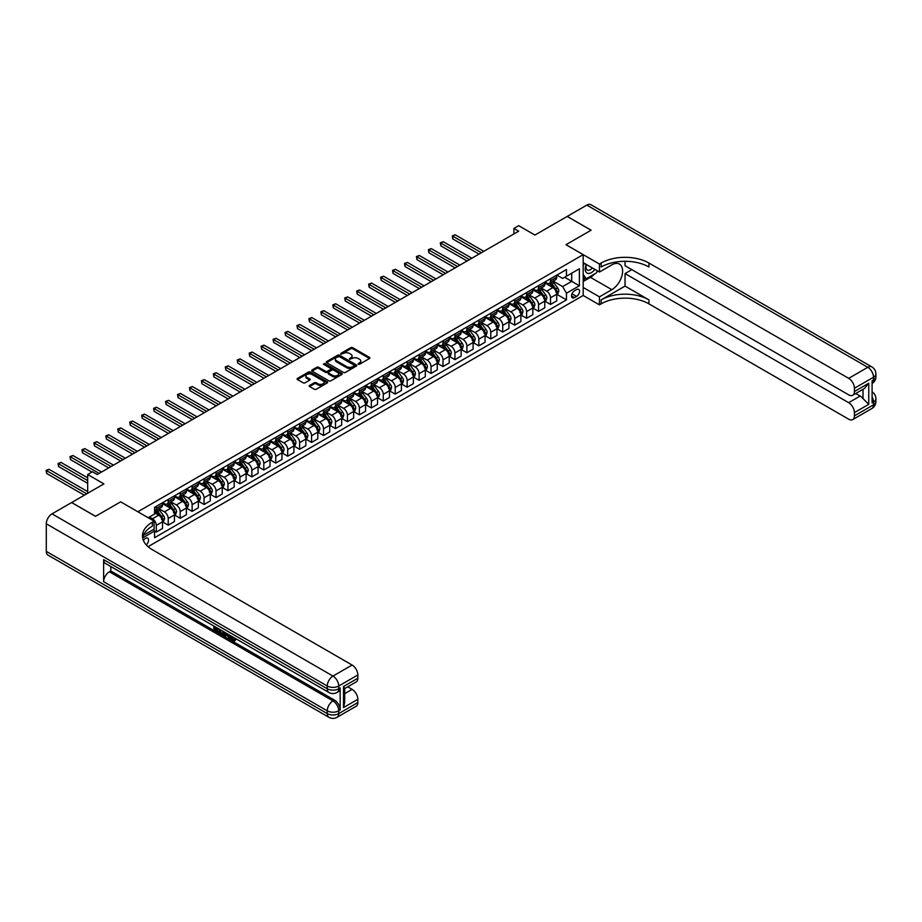 <?xml version="1.0" encoding="UTF-8"?>
<svg xmlns="http://www.w3.org/2000/svg" width="922" height="922" viewBox="0 0 922 922"><rect width="100%" height="100%" fill="white"/><g stroke="black" fill="none" stroke-linecap="round" stroke-linejoin="round"><path stroke-width="1.38" d="M358.255 364.236L359.568 364.236L369.526 358.485A1.325 0.761 0 0 0 369.526 357.402L352.642 347.652A1.325 0.761 0 0 0 350.775 347.652L340.806 353.403L340.806 354.163L343.41 353.414A4.241 2.455 0 0 1 349.415 353.414L350.821 354.232A4.241 2.455 0 0 1 352.066 355.961A4.241 2.455 0 0 1 350.821 357.701L349.53 359.2L352.135 358.462A4.241 2.455 0 0 1 358.139 358.462L359.545 359.269A4.241 2.455 0 0 1 360.779 360.998A4.241 2.455 0 0 1 359.545 362.738L358.255 364.236L358.255 363.475M146.241 544.879A4.322 2.501 120 0 0 148.442 541.122A4.322 2.501 120 0 0 147.658 538.137A4.322 2.501 120 0 0 145.492 538.356A4.322 2.501 120 0 0 143.417 540.499M309.585 385.454A1.325 0.761 0 0 0 309.585 386.537L314.321 389.268A1.325 0.761 0 0 0 316.2 389.268L327.275 382.884A1.325 0.761 0 0 0 327.275 381.8L310.391 372.05A1.325 0.761 0 0 0 308.513 372.05L297.437 378.446A1.325 0.761 0 0 0 297.437 379.53L303.165 382.826A1.325 0.761 0 0 0 305.044 382.826L309.78 380.095A1.325 0.761 0 0 0 309.78 379.011L306.934 377.375A3.55 2.051 0 0 1 305.897 375.922A3.55 2.051 0 0 1 308.086 374.032A3.55 2.051 0 0 1 311.959 374.47L323.069 380.89A3.55 2.051 0 0 1 324.118 382.342A3.55 2.051 0 0 1 321.928 384.232A3.55 2.051 0 0 1 318.055 383.794L316.2 382.722A1.325 0.761 0 0 0 314.321 382.722L309.585 385.454L309.585 386.537M625.047 261.295L625.047 265.732L848.678 394.847A8.114 4.679 -120 0 0 852.735 395.25L864.456 388.473L868.743 383.252L868.743 404.332L854.406 412.607L854.406 415.868L873.526 404.827L873.526 402.073L872.097 402.902L872.097 380.832L873.526 380.002L873.526 377.248L854.406 388.277A8.114 4.679 -120 0 0 848.678 378.343L867.786 367.313L586.818 205.099L567.226 216.405L591.117 230.2L565.993 244.71L591.071 230.223L567.18 216.44L534.933 235.052L518.683 225.671L513.9 228.437L518.683 231.192L97.225 474.519L92.454 471.764L87.671 474.519L87.671 493.282M46.296 551.379L327.264 713.593A8.114 4.679 120 0 0 328.935 717.304L47.967 555.09A8.114 4.679 -60 0 1 46.296 551.379L46.296 523.788A8.114 4.679 -60 0 1 52.024 513.854L71.616 502.548L95.508 516.343L120.644 501.833L95.554 516.308L71.662 502.525L103.921 483.9L87.671 474.519M143.429 535.302L154.089 529.136L154.089 521.137L120.644 501.833L137.851 511.756L583.188 254.645L583.188 295.478L599.438 304.859L601.156 303.857A33.791 19.512 180 0 1 648.938 303.857L848.678 419.176A8.114 4.679 -120 0 0 852.735 419.579A8.114 4.679 -120 0 0 854.406 415.868M601.156 263.035A33.791 19.512 180 0 1 648.938 263.035L648.938 267A33.791 19.512 180 0 0 601.156 267L601.156 263.035L599.438 264.026L565.993 244.71L583.188 254.645M343.503 372.43A1.325 0.761 0 0 0 345.381 372.43L356.445 366.034A1.325 0.761 0 0 0 356.445 364.951L339.561 355.212A1.325 0.761 0 0 0 337.683 355.212L326.618 361.597A1.325 0.761 0 0 0 326.618 362.68L343.503 372.43M323.749 364.444L341.843 374.47L330.791 380.855A1.325 0.761 0 0 1 328.912 380.855L312.028 371.105L316.765 368.385L316.765 367.279L312.028 370.022A1.325 0.761 0 0 0 312.028 371.105L312.028 370.022M316.765 368.385A1.325 0.761 0 0 1 318.643 368.385L318.643 367.279A1.325 0.761 0 0 0 316.765 367.279M318.643 367.279L325.489 371.243A1.325 0.761 0 0 0 327.368 371.243L330.502 369.422A1.325 0.761 0 0 0 330.502 368.339L323.38 364.225L324.694 363.464L341.855 373.375A1.325 0.761 0 0 1 341.855 374.459L341.855 373.375M576.596 289.566L574.498 290.787A4.195 2.42 120 0 0 571.755 294.475A4.195 2.42 120 0 0 572.401 297.829A4.195 2.42 120 0 0 574.498 297.622L576.596 296.411A4.195 2.42 120 0 0 579.339 292.723A4.195 2.42 120 0 0 578.693 289.358A4.195 2.42 120 0 0 576.596 289.566M148.073 546.688L583.188 295.478M556.865 275.09L562.639 278.421L566.465 276.22L566.465 269.535L154.573 507.342L154.573 514.027L148.165 517.715M566.465 276.22L579.373 268.763L579.373 285.762L566.465 293.208L562.639 286.592L553.142 281.106M556.865 294.337L566.465 299.892L566.465 293.208M566.465 299.892L154.573 537.699L154.573 531.014L142.656 537.895M513.9 228.437L513.9 233.958M564.644 277.268L571.721 281.348L571.721 273.177L579.373 268.763M562.639 286.592L571.721 281.348L579.373 285.762M154.573 531.072L156.291 532.063L156.291 525.39A5.405 3.123 -120 0 0 152.464 518.763L149.41 517M156.291 532.063L162.502 528.479L162.502 521.806A5.405 3.123 -120 0 0 158.676 515.179L154.573 512.805M162.641 521.944L168.23 525.171L168.23 518.498A5.405 3.123 -120 0 0 164.416 511.871L158.93 508.702M168.23 525.171L174.442 521.587L174.442 514.902A5.405 3.123 -120 0 0 170.628 508.287L162.502 503.596M174.592 515.041L180.182 518.268L180.182 511.595A5.405 3.123 -120 0 0 176.356 504.979L170.87 501.81M180.182 518.268L186.394 514.683L186.394 508.01A5.405 3.123 -120 0 0 182.568 501.384L174.442 496.693M186.532 508.149L192.122 511.376L192.122 504.703A5.405 3.123 -120 0 0 188.307 498.076L182.821 494.907M192.122 511.376L198.334 507.792L198.334 501.107A5.405 3.123 -120 0 0 194.519 494.492L186.394 489.801M198.484 501.245L204.073 504.484L204.073 497.799A5.405 3.123 -120 0 0 200.247 491.184L194.761 488.015M204.073 504.484L210.285 500.888L210.285 494.215A5.405 3.123 -120 0 0 206.459 487.6L198.334 482.909M210.423 494.353L216.025 497.58L216.025 490.907A5.405 3.123 -120 0 0 212.198 484.281L206.712 481.111M216.025 497.58L222.237 493.996L222.237 487.323A5.405 3.123 -120 0 0 218.41 480.696L210.285 476.006M222.375 487.461L227.965 490.688L227.965 484.004A5.405 3.123 -120 0 0 224.138 477.389L218.652 474.219M227.965 490.688L234.176 487.093L234.176 480.42A5.405 3.123 -120 0 0 230.35 473.804L222.237 469.114M234.315 480.558L239.916 483.785L239.916 477.112A5.405 3.123 -120 0 0 236.09 470.485L230.604 467.316M239.916 483.785L246.128 480.201L246.128 473.528A5.405 3.123 -120 0 0 242.302 466.901L234.176 462.21M246.266 473.666L251.856 476.893L251.856 470.22A5.405 3.123 -120 0 0 248.03 463.593L242.544 460.424M251.856 476.893L258.068 473.309L258.068 466.624A5.405 3.123 -120 0 0 254.242 460.009L246.128 455.318M258.218 466.763L263.807 469.99L263.807 463.317A5.405 3.123 -120 0 0 259.981 456.701L254.495 453.532M263.807 469.99L270.019 466.405L270.019 459.732A5.405 3.123 -120 0 0 266.193 453.105L258.068 448.415M270.158 459.871L275.747 463.098L275.747 456.425A5.405 3.123 -120 0 0 271.921 449.798L266.435 446.628M275.747 463.098L281.959 459.513L281.959 452.829A5.405 3.123 -120 0 0 278.133 446.213L270.019 441.523M282.109 452.967L287.699 456.206L287.699 449.521A5.405 3.123 -120 0 0 283.872 442.906L278.386 439.736M287.699 456.206L293.911 452.61L293.911 445.937A5.405 3.123 -120 0 0 290.084 439.321L281.959 434.631M294.049 446.075L299.638 449.302L299.638 442.629A5.405 3.123 -120 0 0 295.824 436.002L290.326 432.833M299.638 449.302L305.85 445.718L305.85 439.045A5.405 3.123 -120 0 0 302.036 432.418L293.911 427.727M306 439.183L311.59 442.41L311.59 435.726A5.405 3.123 -120 0 0 307.764 429.11L302.278 425.941M311.59 442.41L317.802 438.814L317.802 432.141A5.405 3.123 -120 0 0 313.976 425.526L305.85 420.835M317.94 432.28L323.53 435.507L323.53 428.834A5.405 3.123 -120 0 0 319.715 422.207L314.218 419.037M323.53 435.507L329.742 431.922L329.742 425.249A5.405 3.123 -120 0 0 325.927 418.623L317.802 413.932M329.892 425.388L335.481 428.615L335.481 421.93A5.405 3.123 -120 0 0 331.655 415.315L326.169 412.146M335.481 428.615L341.693 425.03L341.693 418.346A5.405 3.123 -120 0 0 337.867 411.731L329.742 407.04M341.832 418.484L347.421 421.711L347.421 415.038A5.405 3.123 -120 0 0 343.606 408.423L338.109 405.254M347.421 421.711L353.633 418.127L353.633 411.454A5.405 3.123 -120 0 0 349.818 404.827L341.693 400.136M353.783 411.592L359.373 414.819L359.373 408.146A5.405 3.123 -120 0 0 355.546 401.519L350.06 398.35M359.373 414.819L365.585 411.235L365.585 404.551A5.405 3.123 -120 0 0 361.758 397.935L353.633 393.245M365.723 404.689L371.312 407.916L371.312 401.243A5.405 3.123 -120 0 0 367.498 394.628L362 391.458M371.312 407.916L377.524 404.332L377.524 397.659A5.405 3.123 -120 0 0 373.71 391.043L365.585 386.353M377.674 397.797L383.264 401.024L383.264 394.351A5.405 3.123 -120 0 0 379.438 387.724L373.952 384.555M383.264 401.024L389.476 397.44L389.476 390.767A5.405 3.123 -120 0 0 385.65 384.14L377.524 379.449M389.614 390.905L395.204 394.132L395.204 387.447A5.405 3.123 -120 0 0 391.389 380.832L385.892 377.663M395.204 394.132L401.416 390.536L401.416 383.863A5.405 3.123 -120 0 0 397.601 377.248L389.476 372.557M401.566 384.001L407.155 387.228L407.155 380.555A5.405 3.123 -120 0 0 403.329 373.929L397.843 370.759M407.155 387.228L413.367 383.644L413.367 376.971A5.405 3.123 -120 0 0 409.541 370.344L401.416 365.654M413.505 377.11L419.095 380.337L419.095 373.652A5.405 3.123 -120 0 0 415.28 367.037L409.794 363.867M419.095 380.337L425.307 376.752L425.307 370.068A5.405 3.123 -120 0 0 421.492 363.452L413.367 358.762M425.457 370.206L431.047 373.433L431.047 366.76A5.405 3.123 -120 0 0 427.22 360.145L421.734 356.975M431.047 373.433L437.259 369.849L437.259 363.176A5.405 3.123 -120 0 0 433.432 356.549L425.307 351.858M437.397 363.314L442.998 366.541L442.998 359.868A5.405 3.123 -120 0 0 439.172 353.241L433.686 350.072M442.998 366.541L449.21 362.957L449.21 356.272A5.405 3.123 -120 0 0 445.384 349.657L437.259 344.966M449.348 356.411L454.938 359.638L454.938 352.965A5.405 3.123 -120 0 0 451.112 346.349L445.626 343.18M454.938 359.638L461.15 356.053L461.15 349.38A5.405 3.123 -120 0 0 457.324 342.753L449.21 338.074M461.288 349.519L466.889 352.746L466.889 346.073A5.405 3.123 -120 0 0 463.063 339.446L457.577 336.276M466.889 352.746L473.101 349.161L473.101 342.488A5.405 3.123 -120 0 0 469.275 335.862L461.15 331.171M473.24 342.627L478.829 345.854L478.829 339.169A5.405 3.123 -120 0 0 475.003 332.554L469.517 329.385M478.829 345.854L485.041 342.258L485.041 335.585A5.405 3.123 -120 0 0 481.215 328.97L473.101 324.279M485.191 335.723L490.781 338.95L490.781 332.277A5.405 3.123 -120 0 0 486.954 325.65L481.468 322.481M490.781 338.95L496.993 335.366L496.993 328.693A5.405 3.123 -120 0 0 493.166 322.066L485.041 317.375M497.131 328.831L502.721 332.058L502.721 325.374A5.405 3.123 -120 0 0 498.894 318.758L493.408 315.589M502.721 332.058L508.932 328.474L508.932 321.79A5.405 3.123 -120 0 0 505.106 315.174L496.993 310.483M509.082 321.928L514.672 325.155L514.672 318.482A5.405 3.123 -120 0 0 510.846 311.855L505.36 308.697M514.672 325.155L520.884 321.571L520.884 314.898A5.405 3.123 -120 0 0 517.058 308.271L508.932 303.58M521.022 315.036L526.612 318.263L526.612 311.59A5.405 3.123 -120 0 0 522.797 304.963L517.3 301.794M526.612 318.263L532.824 314.679L532.824 307.994A5.405 3.123 -120 0 0 529.009 301.379L520.884 296.688M532.974 308.132L538.563 311.359L538.563 304.686A5.405 3.123 -120 0 0 534.737 298.071L529.251 294.902M538.563 311.359L544.775 307.775L544.775 301.102A5.405 3.123 -120 0 0 540.949 294.475L532.824 289.796M544.914 301.24L550.503 304.467L550.503 297.794A5.405 3.123 -120 0 0 546.688 291.168L541.191 287.998M550.503 304.467L556.715 300.883L556.715 294.21A5.405 3.123 -120 0 0 552.9 287.583L544.775 282.893M544.914 281.982L546.688 283.008A5.405 3.123 -120 0 0 549.385 283.273A5.405 3.123 -120 0 0 550.503 280.795L550.503 278.755M532.974 288.886L534.737 289.9A5.405 3.123 -120 0 0 537.445 290.165A5.405 3.123 -120 0 0 538.563 287.699L538.563 285.647M521.022 295.778L522.797 296.803A5.405 3.123 -120 0 0 525.494 297.068A5.405 3.123 -120 0 0 526.612 294.591L526.612 292.551M509.082 302.67L510.846 303.695A5.405 3.123 -120 0 0 513.554 303.96A5.405 3.123 -120 0 0 514.672 301.482L514.672 299.443M497.131 309.573L498.894 310.587A5.405 3.123 -120 0 0 501.603 310.864A5.405 3.123 -120 0 0 502.721 308.386L502.721 306.346M485.191 316.465L486.954 317.491A5.405 3.123 -120 0 0 489.651 317.756A5.405 3.123 -120 0 0 490.781 315.278L490.781 313.238M473.24 323.368L475.003 324.383A5.405 3.123 -120 0 0 477.711 324.648A5.405 3.123 -120 0 0 478.829 322.181L478.829 320.141M461.288 330.26L463.063 331.286A5.405 3.123 -120 0 0 465.76 331.551A5.405 3.123 -120 0 0 466.889 329.073L466.889 327.033M449.348 337.164L451.112 338.178A5.405 3.123 -120 0 0 453.82 338.443A5.405 3.123 -120 0 0 454.938 335.977L454.938 333.925M437.397 344.056L439.172 345.082A5.405 3.123 -120 0 0 441.868 345.347A5.405 3.123 -120 0 0 442.998 342.869L442.998 340.829M425.457 350.948L427.22 351.974A5.405 3.123 -120 0 0 429.929 352.239A5.405 3.123 -120 0 0 431.047 349.761L431.047 347.721M413.505 357.851L415.28 358.865A5.405 3.123 -120 0 0 417.977 359.142A5.405 3.123 -120 0 0 419.095 356.664L419.095 354.624M401.566 364.743L403.329 365.769A5.405 3.123 -120 0 0 406.037 366.034A5.405 3.123 -120 0 0 407.155 363.556L407.155 361.516M389.614 371.647L391.389 372.661A5.405 3.123 -120 0 0 394.086 372.937A5.405 3.123 -120 0 0 395.204 370.46L395.204 368.42M377.674 378.539L379.438 379.564A5.405 3.123 -120 0 0 382.146 379.829A5.405 3.123 -120 0 0 383.264 377.352L383.264 375.312M365.723 385.442L367.498 386.456A5.405 3.123 -120 0 0 370.195 386.721A5.405 3.123 -120 0 0 371.312 384.255L371.312 382.204M353.783 392.334L355.546 393.36A5.405 3.123 -120 0 0 358.255 393.625A5.405 3.123 -120 0 0 359.373 391.147L359.373 389.107M341.832 399.226L343.606 400.252A5.405 3.123 -120 0 0 346.303 400.517A5.405 3.123 -120 0 0 347.421 398.039L347.421 395.999M329.892 406.129L331.655 407.144A5.405 3.123 -120 0 0 334.363 407.42A5.405 3.123 -120 0 0 335.481 404.942L335.481 402.902M317.94 413.021L319.715 414.047A5.405 3.123 -120 0 0 322.412 414.312A5.405 3.123 -120 0 0 323.53 411.834L323.53 409.794M306 419.925L307.764 420.939A5.405 3.123 -120 0 0 310.472 421.216A5.405 3.123 -120 0 0 311.59 418.738L311.59 416.698M294.049 426.817L295.824 427.843A5.405 3.123 -120 0 0 298.521 428.108A5.405 3.123 -120 0 0 299.638 425.63L299.638 423.59M282.109 433.72L283.872 434.735A5.405 3.123 -120 0 0 286.581 435A5.405 3.123 -120 0 0 287.699 432.533L287.699 430.493M270.158 440.612L271.921 441.638A5.405 3.123 -120 0 0 274.629 441.903A5.405 3.123 -120 0 0 275.747 439.425L275.747 437.385M258.218 447.504L259.981 448.53A5.405 3.123 -120 0 0 262.678 448.795A5.405 3.123 -120 0 0 263.807 446.329L263.807 444.277M246.266 454.408L248.03 455.422A5.405 3.123 -120 0 0 250.738 455.699A5.405 3.123 -120 0 0 251.856 453.221L251.856 451.181M234.315 461.3L236.09 462.325A5.405 3.123 -120 0 0 238.786 462.59A5.405 3.123 -120 0 0 239.916 460.113L239.916 458.073M222.375 468.203L224.138 469.217A5.405 3.123 -120 0 0 226.847 469.494A5.405 3.123 -120 0 0 227.965 467.016L227.965 464.976M210.423 475.095L212.198 476.121A5.405 3.123 -120 0 0 214.895 476.386A5.405 3.123 -120 0 0 216.025 473.908L216.025 471.868M198.484 481.999L200.247 483.013A5.405 3.123 -120 0 0 202.955 483.278A5.405 3.123 -120 0 0 204.073 480.811L204.073 478.772M186.532 488.891L188.307 489.916A5.405 3.123 -120 0 0 191.004 490.181A5.405 3.123 -120 0 0 192.122 487.703L192.122 485.663M174.592 495.782L176.356 496.808A5.405 3.123 -120 0 0 179.064 497.073A5.405 3.123 -120 0 0 180.182 494.607L180.182 492.555M162.641 502.686L164.416 503.7A5.405 3.123 -120 0 0 167.113 503.977A5.405 3.123 -120 0 0 168.23 501.499L168.23 499.459M549.385 283.273L555.597 279.689A5.405 3.123 -120 0 0 556.715 277.211L556.715 275.171M537.445 290.165L543.657 286.581A5.405 3.123 -120 0 0 544.775 284.103L544.775 282.063M525.494 297.068L531.706 293.484A5.405 3.123 -120 0 0 532.824 291.006L532.824 288.966M513.554 303.96L519.766 300.376A5.405 3.123 -120 0 0 520.884 297.898L520.884 295.858M501.603 310.864L507.815 307.268A5.405 3.123 -120 0 0 508.932 304.802L508.932 302.762M489.651 317.756L495.863 314.172A5.405 3.123 -120 0 0 496.993 311.694L496.993 309.654M477.711 324.648L483.923 321.063A5.405 3.123 -120 0 0 485.041 318.597L485.041 316.546M465.76 331.551L471.972 327.967A5.405 3.123 -120 0 0 473.101 325.489L473.101 323.449M453.82 338.443L460.032 334.859A5.405 3.123 -120 0 0 461.15 332.381L461.15 330.341M441.868 345.347L448.08 341.762A5.405 3.123 -120 0 0 449.21 339.284L449.21 337.245M429.929 352.239L436.141 348.654A5.405 3.123 -120 0 0 437.259 346.176L437.259 344.137M417.977 359.142L424.189 355.546A5.405 3.123 -120 0 0 425.307 353.08L425.307 351.04M406.037 366.034L412.249 362.45A5.405 3.123 -120 0 0 413.367 359.972L413.367 357.932M394.086 372.937L400.298 369.342A5.405 3.123 -120 0 0 401.416 366.875L401.416 364.824M382.146 379.829L388.358 376.245A5.405 3.123 -120 0 0 389.476 373.767L389.476 371.727M370.195 386.721L376.407 383.137A5.405 3.123 -120 0 0 377.524 380.659L377.524 378.619M358.255 393.625L364.467 390.041A5.405 3.123 -120 0 0 365.585 387.563L365.585 385.523M346.303 400.517L352.515 396.933A5.405 3.123 -120 0 0 353.633 394.455L353.633 392.415M334.363 407.42L340.575 403.824A5.405 3.123 -120 0 0 341.693 401.358L341.693 399.318M322.412 414.312L328.624 410.728A5.405 3.123 -120 0 0 329.742 408.25L329.742 406.21M310.472 421.216L316.684 417.62A5.405 3.123 -120 0 0 317.802 415.154L317.802 413.102M298.521 428.108L304.733 424.523A5.405 3.123 -120 0 0 305.85 422.046L305.85 420.006M286.581 435L292.793 431.415A5.405 3.123 -120 0 0 293.911 428.937L293.911 426.898M274.629 441.903L280.841 438.319A5.405 3.123 -120 0 0 281.959 435.841L281.959 433.801M262.678 448.795L268.89 445.211A5.405 3.123 -120 0 0 270.019 442.733L270.019 440.693M250.738 455.699L256.95 452.114A5.405 3.123 -120 0 0 258.068 449.636L258.068 447.596M238.786 462.59L244.998 459.006A5.405 3.123 -120 0 0 246.128 456.528L246.128 454.488M226.847 469.494L233.059 465.898A5.405 3.123 -120 0 0 234.176 463.432L234.176 461.38M214.895 476.386L221.107 472.802A5.405 3.123 -120 0 0 222.237 470.324L222.237 468.284M202.955 483.278L209.167 479.694A5.405 3.123 -120 0 0 210.285 477.227L210.285 475.176M191.004 490.181L197.216 486.597A5.405 3.123 -120 0 0 198.334 484.119L198.334 482.079M179.064 497.073L185.276 493.489A5.405 3.123 -120 0 0 186.394 491.011L186.394 488.971M167.113 503.977L173.324 500.392A5.405 3.123 -120 0 0 174.442 497.915L174.442 495.875M154.573 511.088A5.405 3.123 -120 0 0 155.173 510.869L161.385 507.284A5.405 3.123 -120 0 0 162.502 504.807L162.502 502.767M155.173 510.869A5.405 3.123 -120 0 0 156.291 508.391L156.291 506.351M153.64 529.401L154.573 531.014M358.623 364.374L359.545 363.844A4.241 2.455 0 0 0 360.779 362.104L360.779 360.998M352.066 355.961L352.066 357.068A4.241 2.455 0 0 1 350.821 358.796L349.899 359.338M369.515 358.497L352.642 348.758A1.325 0.761 0 0 0 350.775 348.758L341.175 354.29M356.422 366.046L339.561 356.307A1.325 0.761 0 0 0 337.683 356.307L326.63 362.692L326.618 361.597M354.106 365.873L354.106 365.124L339.273 356.56L336.611 357.344A4.241 2.455 0 0 0 335.366 359.084A4.241 2.455 0 0 0 336.611 360.813L346.741 366.656A4.241 2.455 0 0 0 352.734 366.656L354.106 365.873L354.106 366.979L354.371 365.492M335.366 359.084L335.366 360.179A4.241 2.455 0 0 0 336.611 361.92L336.611 360.813M354.106 366.979L352.734 367.763A4.241 2.455 0 0 1 346.741 367.763L336.611 361.92M318.643 368.385L325.489 372.338A1.325 0.761 0 0 0 327.368 372.338L330.502 370.529A1.325 0.761 0 0 0 330.894 369.987L330.894 368.881M332.6 375.335A3.55 2.051 0 0 0 336.461 375.784A3.55 2.051 0 0 0 338.651 373.894A3.55 2.051 0 0 0 337.613 372.442L333.695 370.183A1.325 0.761 0 0 0 331.816 370.183L328.681 371.992A1.325 0.761 0 0 0 328.681 373.076L332.6 375.335L332.6 376.441A3.55 2.051 0 0 0 336.461 376.891A3.55 2.051 0 0 0 338.651 375L338.651 373.894M328.29 372.534L328.29 373.641A1.325 0.761 0 0 0 328.681 374.182L328.681 373.076M332.6 376.441L328.681 374.182M324.118 382.342L324.118 383.448A3.55 2.051 0 0 1 321.928 385.338A3.55 2.051 0 0 1 318.055 384.889L316.2 383.829A1.325 0.761 0 0 0 314.321 383.829L309.608 386.548M305.897 375.922L305.897 377.029A3.55 2.051 0 0 0 306.934 378.469L306.934 377.375M309.757 380.106L306.934 378.469M327.252 382.895L310.391 373.156A1.325 0.761 0 0 0 308.513 373.156L297.46 379.53L297.437 378.446M556.715 294.429L557.868 293.761L558.824 291.006A3.584 2.063 -120 0 0 557.672 287.952L553.776 282.743A10.338 5.97 -120 0 0 552.647 281.394M548.763 285.198A10.338 5.97 -120 0 0 546.642 282.985M555.736 291.825L556.888 291.156A3.584 2.063 -120 0 0 555.862 289.001L551.955 283.792A10.338 5.97 -120 0 0 550.826 282.443M549.869 282.996A8.586 4.956 60 0 1 551.275 284.598L554.583 289.012M483.796 251.337L455.18 234.81L452.783 236.193L452.783 238.948L479.025 254.092M549.685 283.1A10.338 5.97 60 0 1 550.814 284.449L553.407 287.918M452.783 238.948L452.264 235.882L481.411 252.709M452.264 235.882L455.18 234.81M544.775 301.321L545.916 300.664L546.873 297.898A3.584 2.063 -120 0 0 545.732 294.856L541.825 289.635A10.338 5.97 -120 0 0 540.695 288.286M536.811 292.09A10.338 5.97 -120 0 0 534.702 289.877M543.796 298.716L544.937 298.06A3.584 2.063 -120 0 0 543.911 295.904L540.015 290.684A10.338 5.97 -120 0 0 538.886 289.335M537.918 289.888A8.586 4.956 60 0 1 539.324 291.49L542.632 295.904M471.857 258.229L443.228 241.702L440.843 243.085L440.843 245.84L467.074 260.984M537.733 290.004A10.338 5.97 60 0 1 538.863 291.352L541.456 294.81M440.843 245.84L440.313 242.786L469.459 259.612M440.313 242.786L443.228 241.702M532.824 308.225L533.976 307.556L534.933 304.802A3.584 2.063 -120 0 0 533.78 301.748L529.885 296.538A10.338 5.97 -120 0 0 528.755 295.19M524.872 298.993A10.338 5.97 -120 0 0 522.751 296.78M531.844 305.608L532.997 304.952A3.584 2.063 -120 0 0 531.971 302.796L528.064 297.587A10.338 5.97 -120 0 0 526.935 296.239M525.978 296.792A8.586 4.956 60 0 1 527.384 298.394L530.692 302.796M459.905 265.133L431.289 248.606L428.891 249.977L428.891 252.743L455.134 267.887M525.794 296.896A10.338 5.97 60 0 1 526.923 298.244L529.516 301.713M428.891 252.743L428.373 249.678L457.519 266.504M428.373 249.678L431.289 248.606M520.884 315.117L522.025 314.46L522.981 311.694A3.584 2.063 -120 0 0 521.84 308.64L517.933 303.43A10.338 5.97 -120 0 0 516.804 302.082M512.92 305.885A10.338 5.97 -120 0 0 510.811 303.672M519.904 312.512L521.045 311.843A3.584 2.063 -120 0 0 520.02 309.688L516.124 304.479A10.338 5.97 -120 0 0 514.995 303.131M514.027 303.684A8.586 4.956 60 0 1 515.433 305.286L518.74 309.7M447.965 272.025L419.337 255.498L416.951 256.881L416.951 259.635L443.182 274.779M513.842 303.787A10.338 5.97 60 0 1 514.972 305.147L517.565 308.605M416.951 259.635L416.421 256.57L445.568 273.408M416.421 256.57L419.337 255.498M508.932 322.008L510.085 321.352L511.042 318.597A3.584 2.063 -120 0 0 509.889 315.543L505.994 310.334A10.338 5.97 -120 0 0 504.864 308.974M500.98 312.788A10.338 5.97 -120 0 0 498.86 310.564M507.953 319.404L509.105 318.747A3.584 2.063 -120 0 0 508.08 316.592L504.173 311.382A10.338 5.97 -120 0 0 503.043 310.023M502.087 310.587A8.586 4.956 60 0 1 503.493 312.189L506.8 316.592M436.014 278.917L407.397 262.401L405 263.773L405 266.539L431.242 281.683M501.902 310.691A10.338 5.97 60 0 1 503.02 312.039L505.625 315.508M405 266.539L404.481 263.473L433.628 280.3M404.481 263.473L407.397 262.401M586.265 264.418A8.782 5.071 120 0 0 586.865 272.97A8.782 5.071 120 0 0 594.517 269.881A8.782 5.071 120 0 0 594.886 269.397M583.188 266.009L584.26 263.254M597.341 270.814L596.569 272.797L586.254 278.755L583.188 274.399M583.188 276.992L586.254 278.755M586.553 264.591A6.016 3.469 120 0 0 587.268 270.019A6.016 3.469 120 0 0 592.327 267.922M583.188 287.468L599.438 296.849L611.862 289.681A15.201 8.782 120 0 0 621.797 276.277A15.201 8.782 120 0 0 619.457 264.095A15.201 8.782 120 0 0 611.862 264.856L599.438 272.025L599.438 264.026M599.438 296.849L599.438 304.859M625.047 286.097L601.156 299.892A33.791 19.512 180 0 1 648.938 299.892L625.047 286.097L625.047 273.569L631.835 269.65M854.406 412.607A8.114 4.679 -120 0 0 848.678 402.683L860.145 396.057A8.114 4.679 60 0 1 863.015 398.604L863.015 389.315M625.047 273.569L848.678 402.683M586.818 205.099A8.114 4.679 -60 0 1 590.875 204.696L871.843 366.91A8.114 4.679 120 0 0 867.786 367.313A8.114 4.679 60 0 1 873.526 377.248A8.114 4.679 180 0 0 875.9 373.929A8.114 8.114 0 0 0 871.843 366.91M583.188 262.643L599.438 272.025M852.735 395.25A8.114 4.679 -120 0 0 854.406 391.539L868.743 383.252M854.406 388.277L854.406 391.539M648.938 263.035L848.678 378.343M855.731 393.51L860.145 396.057M868.743 404.332L863.015 398.604M594.667 273.892A15.201 8.782 -60 0 1 590.449 277.326L583.188 281.51M583.188 279.746L585.585 278.363M231.468 636.168L233.911 640.11M230.788 635.811L232.482 640.317L234.856 639.142L235.663 639.833L234.223 641.343L232.551 641.124L229.958 635.339M226.109 635.281L224.968 636.664L224.115 636.168L225.567 632.792M229.198 634.889L230.35 638.877L229.578 639.326L228.068 636.411L225.625 635.004L224.968 636.664M215.448 628.101L215.448 629.519L218.825 631.466L218.825 632.227L218.065 632.676L213.869 630.256L213.869 626.038M218.456 628.689L217.696 629.403L214.676 627.663L214.676 629.957L215.448 629.519M103.633 559.654L327.264 688.769A8.114 4.679 120 0 0 328.935 692.48L105.315 563.365A8.114 4.679 -60 0 1 103.633 559.654L103.633 581.724A8.114 4.679 -60 0 1 109.361 571.79L110.801 570.96L334.432 700.075A8.114 4.679 60 0 1 340.16 710.009L340.16 687.939A8.114 4.679 60 0 1 338.478 691.65L337.049 692.48A8.114 4.679 -120 0 0 338.731 688.769L340.16 687.939M110.801 570.96L110.801 566.534M223.816 631.777L223.873 632.676L224.622 632.25L223.839 634.428L221.222 634.497L219.171 633.31L219.171 629.104M154.089 521.137L152.372 522.129A33.791 19.512 0 0 0 142.472 535.924A33.791 19.512 0 0 0 152.372 549.719L352.112 665.039A8.114 4.679 60 0 1 357.84 674.973L338.731 686.003L338.731 688.769A8.114 4.679 0 0 1 327.264 688.769L327.264 686.003L46.296 523.788M343.503 686.498L344.69 688.296L344.69 702.472L343.503 707.577L343.503 686.498L357.84 678.223L357.84 674.973M357.84 678.223A8.114 4.679 60 0 1 356.157 681.934L344.69 688.561M347.698 686.821L352.112 689.368A8.114 4.679 60 0 1 357.84 699.302L343.503 707.577M340.16 710.009L338.731 710.839L338.731 713.593L357.84 702.564L357.84 699.302M357.84 702.564A8.114 4.679 60 0 1 356.157 706.275L337.049 717.304A8.114 4.679 -120 0 0 338.731 713.593A8.114 4.679 0 0 1 327.264 713.593L327.264 710.839L103.633 581.724M152.372 522.129L152.372 526.105A33.791 19.512 0 0 0 142.645 537.918M214.676 629.957L218.065 631.904L218.825 631.466M218.065 631.904L218.065 632.676M214.676 626.511L218.03 628.447M217.696 628.643L217.696 629.403M223.873 632.676L223.078 634.866M219.978 629.565L219.978 633.011L221.153 633.691L222.513 634.013L223.009 631.316M220.738 630.003L220.738 632.573L223.274 633.564M219.978 633.011L220.738 632.573M221.153 633.691L221.925 633.253M228.137 634.278L229.578 639.326M226.316 633.23L225.867 634.382L227.826 635.512L227.377 633.84M226.8 633.506L227.55 634.463M225.867 634.382L226.639 633.933M235.663 639.833L233.243 639.88M230.707 636.606L231.445 636.18M234.903 640.271L234.223 641.343M496.993 328.912L498.134 328.244L499.09 325.489A3.584 2.063 -120 0 0 497.949 322.435L494.042 317.226A10.338 5.97 -120 0 0 492.913 315.877M489.029 319.68A10.338 5.97 -120 0 0 486.92 317.468M496.013 326.307L497.154 325.639A3.584 2.063 -120 0 0 496.128 323.484L492.221 318.274A10.338 5.97 -120 0 0 491.103 316.926M490.135 317.479A8.586 4.956 60 0 1 491.541 319.081L494.849 323.495M424.074 285.82L395.446 269.293L393.06 270.676L393.06 273.431L419.291 288.574M489.951 317.583A10.338 5.97 60 0 1 491.08 318.931L493.673 322.4M393.06 273.431L392.53 270.365L421.677 287.191M392.53 270.365L395.446 269.293M485.041 335.804L486.194 335.147L487.139 332.381A3.584 2.063 -120 0 0 485.998 329.338L482.102 324.129A10.338 5.97 -120 0 0 480.973 322.769M477.089 326.572A10.338 5.97 -120 0 0 474.968 324.36M484.062 333.199L485.214 332.542A3.584 2.063 -120 0 0 484.188 330.387L480.281 325.166A10.338 5.97 -120 0 0 479.152 323.818M478.195 324.371A8.586 4.956 60 0 1 479.601 325.973L482.909 330.387M412.122 292.712L383.506 276.185L381.109 277.568L381.109 280.323L407.34 295.478M478.011 324.486A10.338 5.97 60 0 1 479.129 325.835L481.733 329.304M381.109 280.323L380.59 277.268L409.737 294.095M380.59 277.268L383.506 276.185M473.101 342.707L474.242 342.039L475.199 339.284A3.584 2.063 -120 0 0 474.058 336.23L470.151 331.021A10.338 5.97 -120 0 0 469.021 329.673M465.137 333.476A10.338 5.97 -120 0 0 463.017 331.263M472.122 340.103L473.263 339.434A3.584 2.063 -120 0 0 472.237 337.279L468.33 332.07A10.338 5.97 -120 0 0 467.212 330.721M466.244 331.275A8.586 4.956 60 0 1 467.65 332.877L470.958 337.291M400.183 299.615L371.554 283.089L369.169 284.472L369.169 287.226L395.4 302.37M466.059 331.378A10.338 5.97 60 0 1 467.189 332.727L469.782 336.196M369.169 287.226L368.639 284.16L397.785 300.987M368.639 284.16L371.554 283.089M461.15 349.599L462.302 348.942L463.247 346.176A3.584 2.063 -120 0 0 462.106 343.134L458.199 337.913A10.338 5.97 -120 0 0 457.082 336.565M453.198 340.368A10.338 5.97 -120 0 0 451.077 338.155M460.17 346.995L461.323 346.338A3.584 2.063 -120 0 0 460.297 344.183L456.39 338.962A10.338 5.97 -120 0 0 455.261 337.613M454.304 338.167A8.586 4.956 60 0 1 455.71 339.769L459.006 344.183M388.231 306.507L359.615 289.981L357.217 291.364L357.217 294.118L383.448 309.262M454.12 338.282A10.338 5.97 60 0 1 455.238 339.63L457.842 343.088M357.217 294.118L356.699 291.064L385.845 307.89M356.699 291.064L359.615 289.981M449.21 356.503L450.351 355.834L451.307 353.08A3.584 2.063 -120 0 0 450.167 350.026L446.26 344.816A10.338 5.97 -120 0 0 445.13 343.468M441.246 347.271A10.338 5.97 -120 0 0 439.126 345.058M448.23 353.887L449.371 353.23A3.584 2.063 -120 0 0 448.346 351.075L444.439 345.865A10.338 5.97 -120 0 0 443.309 344.517M442.353 345.07A8.586 4.956 60 0 1 443.759 346.672L447.066 351.075M376.291 313.411L347.663 296.884L345.277 298.255L345.277 301.021L371.508 316.165M442.168 345.174A10.338 5.97 60 0 1 443.298 346.522L445.891 349.991M345.277 301.021L344.747 297.956L373.894 314.782M344.747 297.956L347.663 296.884M437.259 363.395L438.411 362.738L439.356 359.972A3.584 2.063 -120 0 0 438.215 356.929L434.308 351.708A10.338 5.97 -120 0 0 433.19 350.36M429.306 354.163A10.338 5.97 -120 0 0 427.186 351.95M436.279 360.79L437.431 360.122A3.584 2.063 -120 0 0 436.406 357.967L432.499 352.757A10.338 5.97 -120 0 0 431.369 351.409M430.401 351.962A8.586 4.956 60 0 1 431.819 353.564L435.115 357.978M364.34 320.303L335.723 303.776L333.326 305.159L333.326 307.913L359.557 323.057M430.217 352.066A10.338 5.97 60 0 1 431.346 353.426L433.951 356.883M333.326 307.913L332.807 304.859L361.954 321.686M332.807 304.859L335.723 303.776M425.307 370.287L426.46 369.63L427.416 366.875A3.584 2.063 -120 0 0 426.275 363.821L422.368 358.612A10.338 5.97 -120 0 0 421.239 357.252M417.355 361.067A10.338 5.97 -120 0 0 415.234 358.842M424.339 367.682L425.48 367.025A3.584 2.063 -120 0 0 424.454 364.87L420.547 359.661A10.338 5.97 -120 0 0 419.418 358.301M418.461 358.865A8.586 4.956 60 0 1 419.867 360.467L423.175 364.87M352.388 327.195L323.772 310.679L321.386 312.051L321.386 314.817L347.617 329.961M418.277 358.969A10.338 5.97 60 0 1 419.406 360.318L421.999 363.787M321.386 314.817L320.856 311.751L350.003 328.578M320.856 311.751L323.772 310.679M413.367 377.19L414.508 376.522L415.465 373.767A3.584 2.063 -120 0 0 414.324 370.713L410.417 365.504A10.338 5.97 -120 0 0 409.287 364.155M405.403 367.959A10.338 5.97 -120 0 0 403.294 365.746M412.388 374.586L413.54 373.917A3.584 2.063 -120 0 0 412.514 371.762L408.607 366.553A10.338 5.97 -120 0 0 407.478 365.204M406.51 365.757A8.586 4.956 60 0 1 407.927 367.359L411.224 371.773M340.449 334.098L311.82 317.571L309.435 318.954L309.435 321.709L335.666 336.853M406.325 365.861A10.338 5.97 60 0 1 407.455 367.221L410.06 370.679M309.435 321.709L308.916 318.643L338.063 335.481M308.916 318.643L311.82 317.571M401.416 384.082L402.568 383.425L403.525 380.659A3.584 2.063 -120 0 0 402.384 377.617L398.477 372.407A10.338 5.97 -120 0 0 397.347 371.047M393.464 374.862A10.338 5.97 -120 0 0 391.343 372.638M400.448 381.478L401.589 380.821A3.584 2.063 -120 0 0 400.563 378.665L396.656 373.456A10.338 5.97 -120 0 0 395.526 372.096M394.57 372.649A8.586 4.956 60 0 1 395.976 374.251L399.284 378.665M328.497 340.99L299.88 324.463L297.495 325.846L297.495 328.612L323.726 343.756M394.386 372.765A10.338 5.97 60 0 1 395.515 374.113L398.108 377.582M297.495 328.612L296.965 325.547L326.111 342.373M296.965 325.547L299.88 324.463M389.476 390.986L390.617 390.317L391.573 387.563A3.584 2.063 -120 0 0 390.432 384.509L386.525 379.299A10.338 5.97 -120 0 0 385.396 377.951M381.512 381.754A10.338 5.97 -120 0 0 379.403 379.541M388.496 388.381L389.649 387.713A3.584 2.063 -120 0 0 388.623 385.557L384.716 380.348A10.338 5.97 -120 0 0 383.587 379M382.618 379.553A8.586 4.956 60 0 1 384.036 381.155L387.332 385.569M316.557 347.894L287.929 331.367L285.543 332.75L285.543 335.504L311.774 350.648M382.434 379.657A10.338 5.97 60 0 1 383.564 381.005L386.157 384.474M285.543 335.504L285.025 332.439L314.172 349.265M285.025 332.439L287.929 331.367M377.524 397.878L378.677 397.221L379.634 394.455A3.584 2.063 -120 0 0 378.493 391.412L374.586 386.191A10.338 5.97 -120 0 0 373.456 384.843M369.572 388.646A10.338 5.97 -120 0 0 367.452 386.433M376.545 395.273L377.697 394.616A3.584 2.063 -120 0 0 376.672 392.461L372.765 387.24A10.338 5.97 -120 0 0 371.635 385.892M370.679 386.445A8.586 4.956 60 0 1 372.085 388.047L375.392 392.461M304.606 354.786L275.989 338.259L273.604 339.642L273.604 342.396L299.834 357.552M370.494 386.56A10.338 5.97 60 0 1 371.624 387.908L374.217 391.377M273.604 342.396L273.073 339.342L302.22 356.169M273.073 339.342L275.989 338.259M365.585 404.781L366.726 404.113L367.682 401.358A3.584 2.063 -120 0 0 366.541 398.304L362.634 393.095A10.338 5.97 -120 0 0 361.505 391.746M357.621 395.55A10.338 5.97 -120 0 0 355.512 393.337M364.605 402.165L365.746 401.508A3.584 2.063 -120 0 0 364.732 399.353L360.825 394.143A10.338 5.97 -120 0 0 359.695 392.795M358.727 393.348A8.586 4.956 60 0 1 360.145 394.95L363.441 399.353M292.666 361.689L264.038 345.162L261.652 346.534L261.652 349.3L287.883 364.444M358.543 393.452A10.338 5.97 60 0 1 359.672 394.8L362.265 398.269M261.652 349.3L261.122 346.234L290.28 363.061M261.122 346.234L264.038 345.162M353.633 411.673L354.786 411.016L355.742 408.25A3.584 2.063 -120 0 0 354.601 405.207L350.694 399.987A10.338 5.97 -120 0 0 349.565 398.638M345.681 402.441A10.338 5.97 -120 0 0 343.56 400.229M352.653 409.068L353.806 408.4A3.584 2.063 -120 0 0 352.78 406.256L348.873 401.035A10.338 5.97 -120 0 0 347.744 399.687M346.787 400.24A8.586 4.956 60 0 1 348.193 401.842L351.501 406.256M280.714 368.581L252.098 352.054L249.712 353.437L249.712 356.192L275.943 371.336M346.603 400.344A10.338 5.97 60 0 1 347.732 401.704L350.325 405.161M249.712 356.192L249.182 353.138L278.329 369.964M249.182 353.138L252.098 352.054M341.693 418.565L342.834 417.908L343.791 415.154A3.584 2.063 -120 0 0 342.65 412.099L338.743 406.89A10.338 5.97 -120 0 0 337.613 405.53M333.729 409.345A10.338 5.97 -120 0 0 331.62 407.121M340.714 415.96L341.855 415.303A3.584 2.063 -120 0 0 340.829 413.148L336.933 407.939A10.338 5.97 -120 0 0 335.804 406.579M334.836 407.144A8.586 4.956 60 0 1 336.253 408.746L339.55 413.148M268.775 375.473L240.146 358.958L237.761 360.329L237.761 363.095L263.992 378.239M334.651 407.247A10.338 5.97 60 0 1 335.781 408.596L338.374 412.065M237.761 363.095L237.231 360.029L266.377 376.856M237.231 360.029L240.146 358.958M329.742 425.468L330.894 424.8L331.851 422.046A3.584 2.063 -120 0 0 330.698 418.991L326.803 413.782A10.338 5.97 -120 0 0 325.673 412.434M321.79 416.237A10.338 5.97 -120 0 0 319.669 414.024M328.762 422.864L329.915 422.195A3.584 2.063 -120 0 0 328.889 420.04L324.982 414.831A10.338 5.97 -120 0 0 323.853 413.482M322.896 414.036A8.586 4.956 60 0 1 324.302 415.638L327.61 420.052M256.823 382.376L228.207 365.85L225.809 367.233L225.809 369.987L252.052 385.131M322.712 414.139A10.338 5.97 60 0 1 323.841 415.499L326.434 418.957M225.809 369.987L225.291 366.921L254.437 383.759M225.291 366.921L228.207 365.85M317.802 432.36L318.943 431.703L319.899 428.937A3.584 2.063 -120 0 0 318.758 425.895L314.851 420.686A10.338 5.97 -120 0 0 313.722 419.326M309.838 423.14A10.338 5.97 -120 0 0 307.729 420.916M316.822 429.756L317.963 429.099A3.584 2.063 -120 0 0 316.938 426.944L313.042 421.734A10.338 5.97 -120 0 0 311.913 420.374M310.945 420.928A8.586 4.956 60 0 1 312.351 422.53L315.658 426.944M244.883 389.268L216.255 372.742L213.869 374.125L213.869 376.891L240.1 392.034M310.76 421.043A10.338 5.97 60 0 1 311.89 422.391L314.483 425.86M213.869 376.891L213.339 373.825L242.486 390.651M213.339 373.825L216.255 372.742M305.85 439.264L307.003 438.595L307.96 435.841A3.584 2.063 -120 0 0 306.807 432.787L302.912 427.578A10.338 5.97 -120 0 0 301.782 426.229M297.898 430.032A10.338 5.97 -120 0 0 295.778 427.82M304.871 436.659L306.023 435.991A3.584 2.063 -120 0 0 304.998 433.836L301.091 428.626A10.338 5.97 -120 0 0 299.961 427.278M299.005 427.831A8.586 4.956 60 0 1 300.411 429.433L303.718 433.847M232.932 396.172L204.315 379.645L201.918 381.028L201.918 383.783L228.16 398.926M298.82 427.935A10.338 5.97 60 0 1 299.95 429.283L302.543 432.752M201.918 383.783L201.399 380.717L230.546 397.543M201.399 380.717L204.315 379.645M293.911 446.156L295.052 445.499L296.008 442.733A3.584 2.063 -120 0 0 294.867 439.69L290.96 434.469A10.338 5.97 -120 0 0 289.831 433.121M285.947 436.924A10.338 5.97 -120 0 0 283.838 434.711M292.931 443.551L294.072 442.894A3.584 2.063 -120 0 0 293.046 440.739L289.151 435.518A10.338 5.97 -120 0 0 288.021 434.17M287.053 434.723A8.586 4.956 60 0 1 288.459 436.325L291.767 440.739M220.992 403.064L192.364 386.537L189.978 387.92L189.978 390.674L216.209 405.83M286.869 434.838A10.338 5.97 60 0 1 287.998 436.187L290.591 439.656M189.978 390.674L189.448 387.62L218.595 404.447M189.448 387.62L192.364 386.537M281.959 453.059L283.112 452.391L284.068 449.636A3.584 2.063 -120 0 0 282.916 446.582L279.02 441.373A10.338 5.97 -120 0 0 277.891 440.025M274.007 443.828A10.338 5.97 -120 0 0 271.886 441.615M280.98 450.443L282.132 449.786A3.584 2.063 -120 0 0 281.106 447.631L277.199 442.422A10.338 5.97 -120 0 0 276.07 441.073M275.113 441.626A8.586 4.956 60 0 1 276.519 443.228L279.827 447.643M209.04 409.967L180.424 393.44L178.027 394.812L178.027 397.578L204.269 412.722M274.929 441.73A10.338 5.97 60 0 1 276.058 443.079L278.651 446.548M178.027 397.578L177.508 394.512L206.655 411.339M177.508 394.512L180.424 393.44M270.019 459.951L271.16 459.294L272.117 456.528A3.584 2.063 -120 0 0 270.976 453.486L267.069 448.265A10.338 5.97 -120 0 0 265.939 446.916M262.055 450.72A10.338 5.97 -120 0 0 259.946 448.507M269.04 457.347L270.181 456.678A3.584 2.063 -120 0 0 269.155 454.534L265.248 449.314A10.338 5.97 -120 0 0 264.13 447.965M263.162 448.518A8.586 4.956 60 0 1 264.568 450.12L267.876 454.534M197.101 416.859L168.472 400.332L166.087 401.715L166.087 404.47L192.318 419.614M262.977 448.622A10.338 5.97 60 0 1 264.107 449.982L266.7 453.44M166.087 404.47L165.557 401.416L194.703 418.242M165.557 401.416L168.472 400.332M258.068 466.843L259.22 466.186L260.177 463.432A3.584 2.063 -120 0 0 259.024 460.378L255.129 455.168A10.338 5.97 -120 0 0 253.999 453.808M250.116 457.623A10.338 5.97 -120 0 0 247.995 455.399M257.088 464.239L258.241 463.582A3.584 2.063 -120 0 0 257.215 461.426L253.308 456.217A10.338 5.97 -120 0 0 252.179 454.857M251.222 455.422A8.586 4.956 60 0 1 252.628 457.024L255.936 461.426M185.149 423.751L156.533 407.236L154.135 408.607L154.135 411.373L180.378 426.517M251.038 455.526A10.338 5.97 60 0 1 252.155 456.874L254.76 460.343M154.135 411.373L153.617 408.308L182.763 425.134M153.617 408.308L156.533 407.236M246.128 473.747L247.269 473.078L248.225 470.324A3.584 2.063 -120 0 0 247.084 467.27L243.178 462.06A10.338 5.97 -120 0 0 242.048 460.712M238.164 464.515A10.338 5.97 -120 0 0 236.044 462.302M245.148 471.142L246.289 470.474A3.584 2.063 -120 0 0 245.264 468.318L241.357 463.109A10.338 5.97 -120 0 0 240.239 461.761M239.271 462.314A8.586 4.956 60 0 1 240.677 463.916L243.984 468.33M173.209 430.655L144.581 414.128L142.195 415.511L142.195 418.265L168.426 433.409M239.086 462.418A10.338 5.97 60 0 1 240.216 463.778L242.809 467.235M142.195 418.265L141.665 415.2L170.812 432.038M141.665 415.2L144.581 414.128M234.176 480.639L235.329 479.982L236.274 477.227A3.584 2.063 -120 0 0 235.133 474.173L231.226 468.964A10.338 5.97 -120 0 0 230.108 467.604M226.224 471.419A10.338 5.97 -120 0 0 224.104 469.194M233.197 478.034L234.349 477.377A3.584 2.063 -120 0 0 233.324 475.222L229.417 470.013A10.338 5.97 -120 0 0 228.287 468.653M227.331 469.217A8.586 4.956 60 0 1 228.737 470.808L232.044 475.222M161.258 437.547L132.641 421.031L130.244 422.403L130.244 425.169L156.475 440.313M227.146 469.321A10.338 5.97 60 0 1 228.264 470.669L230.869 474.139M130.244 425.169L129.725 422.103L158.872 438.93M129.725 422.103L132.641 421.031M222.237 487.542L223.378 486.874L224.334 484.119A3.584 2.063 -120 0 0 223.193 481.065L219.286 475.856A10.338 5.97 -120 0 0 218.157 474.507M214.273 478.311A10.338 5.97 -120 0 0 212.152 476.098M221.257 484.937L222.398 484.269A3.584 2.063 -120 0 0 221.372 482.114L217.465 476.905A10.338 5.97 -120 0 0 216.347 475.556M215.379 476.109A8.586 4.956 60 0 1 216.785 477.711L220.093 482.125M149.318 444.45L120.69 427.923L118.304 429.306L118.304 432.061L144.535 447.205M215.195 476.213A10.338 5.97 60 0 1 216.324 477.561L218.917 481.03M118.304 432.061L117.774 428.995L146.921 445.822M117.774 428.995L120.69 427.923M210.285 494.434L211.438 493.777L212.383 491.011A3.584 2.063 -120 0 0 211.242 487.969L207.335 482.748A10.338 5.97 -120 0 0 206.217 481.399M202.333 485.203A10.338 5.97 -120 0 0 200.212 482.99M209.306 491.829L210.458 491.172A3.584 2.063 -120 0 0 209.432 489.017L205.525 483.796A10.338 5.97 -120 0 0 204.396 482.448M203.428 483.001A8.586 4.956 60 0 1 204.845 484.603L208.142 489.017M137.366 451.342L108.75 434.815L106.353 436.198L106.353 438.953L132.584 454.108M203.243 483.116A10.338 5.97 60 0 1 204.373 484.465L206.977 487.934M106.353 438.953L105.834 435.899L134.981 452.725M105.834 435.899L108.75 434.815M198.334 501.338L199.486 500.669L200.443 497.915A3.584 2.063 -120 0 0 199.302 494.86L195.395 489.651A10.338 5.97 -120 0 0 194.265 488.303M190.381 492.106A10.338 5.97 -120 0 0 188.261 489.893M197.366 498.733L198.507 498.064A3.584 2.063 -120 0 0 197.481 495.909L193.574 490.7A10.338 5.97 -120 0 0 192.444 489.352M191.488 489.905A8.586 4.956 60 0 1 192.894 491.507L196.202 495.921M125.415 458.246L96.798 441.719L94.413 443.09L94.413 445.856L120.644 461M191.303 490.008A10.338 5.97 60 0 1 192.433 491.357L195.026 494.826M94.413 445.856L93.883 442.791L123.029 459.617M93.883 442.791L96.798 441.719M186.394 508.229L187.535 507.573L188.491 504.807A3.584 2.063 -120 0 0 187.35 501.764L183.443 496.543A10.338 5.97 -120 0 0 182.314 495.195M178.442 498.998A10.338 5.97 -120 0 0 176.321 496.785M185.414 505.625L186.567 504.956A3.584 2.063 -120 0 0 185.541 502.813L181.634 497.592A10.338 5.97 -120 0 0 180.505 496.243M179.536 496.797A8.586 4.956 60 0 1 180.954 498.399L184.25 502.813M113.475 465.137L84.847 448.611L82.461 449.994L82.461 452.748L108.692 467.892M179.352 496.912A10.338 5.97 60 0 1 180.482 498.26L183.086 501.718M82.461 452.748L81.943 449.694L111.089 466.52M81.943 449.694L84.847 448.611M174.442 515.133L175.595 514.464L176.551 511.71A3.584 2.063 -120 0 0 175.411 508.656L171.504 503.447A10.338 5.97 -120 0 0 170.374 502.098M166.49 505.901A10.338 5.97 -120 0 0 164.37 503.689M173.474 512.517L174.615 511.86A3.584 2.063 -120 0 0 173.59 509.705L169.683 504.495A10.338 5.97 -120 0 0 168.553 503.135M167.597 503.7A8.586 4.956 60 0 1 169.003 505.302L172.31 509.705M101.524 472.029L72.907 455.514L70.521 456.886L70.521 459.652L91.969 472.029M167.412 503.804A10.338 5.97 60 0 1 168.542 505.152L171.135 508.621M70.521 459.652L69.991 456.586L99.138 473.412M69.991 456.586L72.907 455.514M162.502 522.025L163.643 521.356L164.6 518.602A3.584 2.063 -120 0 0 163.459 515.548L159.552 510.339A10.338 5.97 -120 0 0 158.423 508.99M161.523 519.42L162.675 518.752A3.584 2.063 -120 0 0 161.65 516.597L157.743 511.387A10.338 5.97 -120 0 0 156.613 510.039M155.645 510.592A8.586 4.956 60 0 1 157.063 512.194L160.359 516.608M87.671 477.827L60.956 462.406L58.57 463.789L58.57 466.544L87.671 483.347M155.461 510.696A10.338 5.97 60 0 1 156.59 512.056L159.195 515.513M58.57 466.544L58.051 463.478L87.671 480.593M58.051 463.478L60.956 462.406M87.671 491.622L49.016 469.31L46.63 470.681L46.63 473.447L84.328 495.206M46.63 473.447L46.1 470.381L86.714 493.835M46.1 470.381L49.016 469.31M152.464 518.763L158.676 515.179M164.416 511.871L170.628 508.287M176.356 504.979L182.568 501.384M188.307 498.076L194.519 494.492M200.247 491.184L206.459 487.6M212.198 484.281L218.41 480.696M224.138 477.389L230.35 473.804M236.09 470.485L242.302 466.901M248.03 463.593L254.242 460.009M259.981 456.701L266.193 453.105M271.921 449.798L278.133 446.213M283.872 442.906L290.084 439.321M295.824 436.002L302.036 432.418M307.764 429.11L313.976 425.526M319.715 422.207L325.927 418.623M331.655 415.315L337.867 411.731M343.606 408.423L349.818 404.827M355.546 401.519L361.758 397.935M367.498 394.628L373.71 391.043M379.438 387.724L385.65 384.14M391.389 380.832L397.601 377.248M403.329 373.929L409.541 370.344M415.28 367.037L421.492 363.452M427.22 360.145L433.432 356.549M439.172 353.241L445.384 349.657M451.112 346.349L457.324 342.753M463.063 339.446L469.275 335.862M475.003 332.554L481.215 328.97M486.954 325.65L493.166 322.066M498.894 318.758L505.106 315.174M510.846 311.855L517.058 308.271M522.797 304.963L529.009 301.379M534.737 298.071L540.949 294.475M546.688 291.168L552.9 287.583M550.503 280.795L556.715 277.211M550.503 297.794L556.715 294.21M538.563 304.686L544.775 301.102M538.563 287.699L544.775 284.103M526.612 311.59L532.824 307.994M526.612 294.591L532.824 291.006M514.672 318.482L520.884 314.898M514.672 301.482L520.884 297.898M502.721 325.374L508.932 321.79M502.721 308.386L508.932 304.802M490.781 332.277L496.993 328.693M490.781 315.278L496.993 311.694M478.829 339.169L485.041 335.585M478.829 322.181L485.041 318.597M466.889 346.073L473.101 342.488M466.889 329.073L473.101 325.489M454.938 352.965L461.15 349.38M454.938 335.977L461.15 332.381M442.998 359.868L449.21 356.272M442.998 342.869L449.21 339.284M431.047 366.76L437.259 363.176M431.047 349.761L437.259 346.176M419.095 373.652L425.307 370.068M419.095 356.664L425.307 353.08M407.155 380.555L413.367 376.971M407.155 363.556L413.367 359.972M395.204 387.447L401.416 383.863M395.204 370.46L401.416 366.875M383.264 394.351L389.476 390.767M383.264 377.352L389.476 373.767M371.312 401.243L377.524 397.659M371.312 384.255L377.524 380.659M359.373 408.146L365.585 404.551M359.373 391.147L365.585 387.563M347.421 415.038L353.633 411.454M347.421 398.039L353.633 394.455M335.481 421.93L341.693 418.346M335.481 404.942L341.693 401.358M323.53 428.834L329.742 425.249M323.53 411.834L329.742 408.25M311.59 435.726L317.802 432.141M311.59 418.738L317.802 415.154M299.638 442.629L305.85 439.045M299.638 425.63L305.85 422.046M287.699 449.521L293.911 445.937M287.699 432.533L293.911 428.937M275.747 456.425L281.959 452.829M275.747 439.425L281.959 435.841M263.807 463.317L270.019 459.732M263.807 446.329L270.019 442.733M251.856 470.22L258.068 466.624M251.856 453.221L258.068 449.636M239.916 477.112L246.128 473.528M239.916 460.113L246.128 456.528M227.965 484.004L234.176 480.42M227.965 467.016L234.176 463.432M216.025 490.907L222.237 487.323M216.025 473.908L222.237 470.324M204.073 497.799L210.285 494.215M204.073 480.811L210.285 477.227M192.122 504.703L198.334 501.107M192.122 487.703L198.334 484.119M180.182 511.595L186.394 508.01M180.182 494.607L186.394 491.011M168.23 518.498L174.442 514.902M168.23 501.499L174.442 497.915M156.291 525.39L162.502 521.806M156.291 508.391L162.502 504.807M572.009 293.761L576.596 296.411M571.536 295.916L574.498 297.622M359.545 363.844L359.545 362.738M349.53 359.2L349.53 358.439M350.821 358.796L350.821 357.701M340.806 354.163L340.806 353.403M350.775 348.758L350.775 347.652M352.642 348.758L352.642 347.652M369.526 358.485L369.526 357.402M337.683 356.307L337.683 355.212M339.561 356.307L339.561 355.212M356.445 366.034L356.445 364.951M346.741 367.763L346.741 366.656M352.734 367.763L352.734 366.656M325.489 372.338L325.489 371.243M327.368 372.338L327.368 371.243M330.502 370.529L330.502 369.422M324.694 364.57L324.694 363.464M314.321 383.829L314.321 382.722M316.2 383.829L316.2 382.722M318.055 384.889L318.055 383.794M309.78 380.095L309.78 379.011M308.513 373.156L308.513 372.05M310.391 373.156L310.391 372.05M327.275 382.884L327.275 381.8M556.45 292.424L558.801 291.075M551.955 283.792L553.776 282.743M549.143 285.417L550.814 284.449M555.862 289.001L557.672 287.952M555.574 290.407L556.888 291.156M544.51 299.327L546.85 297.967M540.015 290.684L541.825 289.635M537.192 292.309L538.863 291.352M543.911 295.904L545.732 294.856M543.634 297.299L544.937 298.06M532.559 306.219L534.91 304.871M528.064 297.587L529.885 296.538M525.252 299.212L526.923 298.244M531.971 302.796L533.78 301.748M531.683 304.191L532.997 304.952M520.607 313.123L522.958 311.763M516.124 304.479L517.933 303.43M513.3 306.104L514.972 305.147M520.02 309.688L521.84 308.64M519.743 311.094L521.045 311.843M508.667 320.015L511.019 318.666M504.173 311.382L505.994 310.334M501.361 313.007L503.02 312.039M508.08 316.592L509.889 315.543M507.792 317.986L509.105 318.747M601.156 299.892L601.156 303.857M648.938 299.892L648.938 303.857M872.097 396.863A8.114 4.679 60 0 1 873.526 402.073A8.114 4.679 180 0 0 875.9 398.765A8.114 8.114 0 0 0 872.097 391.885M871.843 408.538A8.114 8.114 0 0 0 875.9 401.519A8.114 4.679 0 0 1 873.526 404.827A8.114 4.679 60 0 1 871.843 408.538L852.735 419.579M873.526 380.002A8.114 4.679 60 0 1 872.097 383.552A8.114 8.114 0 0 0 875.9 376.695A8.114 4.679 0 0 1 873.526 380.002M590.449 277.326L611.862 289.681M52.024 513.854L332.992 676.068L352.112 665.039M109.361 571.79L332.992 700.904L334.432 700.075M344.69 693.655L352.112 689.368M332.992 676.068A8.114 4.679 120 0 0 327.264 686.003A8.114 4.679 180 0 0 338.731 686.003A8.114 4.679 -120 0 0 332.992 676.068M332.992 700.904A8.114 4.679 120 0 0 327.264 710.839A8.114 4.679 180 0 0 338.731 710.839A8.114 4.679 -120 0 0 332.992 700.904M496.716 326.918L499.067 325.558M492.221 318.274L494.042 317.226M489.409 319.899L491.08 318.931M496.128 323.484L497.949 322.435M495.852 324.89L497.154 325.639M484.776 333.81L487.116 332.45M480.281 325.166L482.102 324.129M477.469 326.803L479.129 325.835M484.188 330.387L485.998 329.338M483.9 331.782L485.214 332.542M472.825 340.702L475.176 339.354M468.33 332.07L470.151 331.021M465.518 333.695L467.189 332.727M472.237 337.279L474.058 336.23M471.96 338.685L473.263 339.434M460.885 347.606L463.224 346.246M456.39 338.962L458.199 337.913M453.578 340.587L455.238 339.63M460.297 344.183L462.106 343.134M460.009 345.577L461.323 346.338M448.933 354.497L451.284 353.149M444.439 345.865L446.26 344.816M441.626 347.49L443.298 346.522M448.346 351.075L450.167 350.026M448.069 352.469L449.371 353.23M436.993 361.401L439.333 360.041M432.499 352.757L434.308 351.708M429.687 354.382L431.346 353.426M436.406 357.967L438.215 356.929M436.118 359.373L437.431 360.122M425.042 368.293L427.393 366.944M420.547 359.661L422.368 358.612M417.735 361.286L419.406 360.318M424.454 364.87L426.275 363.821M424.178 366.265L425.48 367.025M413.102 375.196L415.442 373.836M408.607 366.553L410.417 365.504M405.784 368.178L407.455 367.221M412.514 371.762L414.324 370.713M412.226 373.168L413.54 373.917M401.151 382.088L403.502 380.728M396.656 373.456L398.477 372.407M393.844 375.081L395.515 374.113M400.563 378.665L402.384 377.617M400.275 380.06L401.589 380.821M389.211 388.98L391.55 387.632M384.716 380.348L386.525 379.299M381.892 381.973L383.564 381.005M388.623 385.557L390.432 384.509M388.335 386.963L389.649 387.713M377.259 395.884L379.61 394.524M372.765 387.24L374.586 386.191M369.953 388.865L371.624 387.908M376.672 392.461L378.493 391.412M376.383 393.855L377.697 394.616M365.319 402.776L367.659 401.427M360.825 394.143L362.634 393.095M358.001 395.769L359.672 394.8M364.732 399.353L366.541 398.304M364.444 400.747L365.746 401.508M353.368 409.679L355.719 408.319M348.873 401.035L350.694 399.987M346.061 402.66L347.732 401.704M352.78 406.256L354.601 405.207M352.492 407.651L353.806 408.4M341.428 416.571L343.768 415.223M336.933 407.939L338.743 406.89M334.11 409.564L335.781 408.596M340.829 413.148L342.65 412.099M340.552 414.543L341.855 415.303M329.477 423.475L331.828 422.115M324.982 414.831L326.803 413.782M322.17 416.456L323.841 415.499M328.889 420.04L330.698 418.991M328.601 421.446L329.915 422.195M317.537 430.367L319.876 429.007M313.042 421.734L314.851 420.686M310.218 423.359L311.89 422.391M316.938 426.944L318.758 425.895M316.661 428.338L317.963 429.099M305.585 437.259L307.936 435.91M301.091 428.626L302.912 427.578M298.279 430.251L299.95 429.283M304.998 433.836L306.807 432.787M304.709 435.242L306.023 435.991M293.634 444.162L295.985 442.802M289.151 435.518L290.96 434.469M286.327 437.143L287.998 436.187M293.046 440.739L294.867 439.69M292.77 442.134L294.072 442.894M281.694 451.054L284.045 449.706M277.199 442.422L279.02 441.373M274.387 444.047L276.058 443.079M281.106 447.631L282.916 446.582M280.818 449.026L282.132 449.786M269.743 457.957L272.094 456.597M265.248 449.314L267.069 448.265M262.436 450.939L264.107 449.982M269.155 454.534L270.976 453.486M268.878 455.929L270.181 456.678M257.803 464.849L260.142 463.501M253.308 456.217L255.129 455.168M250.496 457.842L252.155 456.874M257.215 461.426L259.024 460.378M256.927 462.821L258.241 463.582M245.851 471.753L248.202 470.393M241.357 463.109L243.178 462.06M238.544 464.734L240.216 463.778M245.264 468.318L247.084 467.27M244.987 469.724L246.289 470.474M233.911 478.645L236.251 477.296M229.417 470.013L231.226 468.964M226.605 471.638L228.264 470.669M233.324 475.222L235.133 474.173M233.036 476.616L234.349 477.377M221.96 485.537L224.311 484.188M217.465 476.905L219.286 475.856M214.653 478.53L216.324 477.561M221.372 482.114L223.193 481.065M221.096 483.52L222.398 484.269M210.02 492.44L212.36 491.08M205.525 483.796L207.335 482.748M202.713 485.421L204.373 484.465M209.432 489.017L211.242 487.969M209.144 490.412L210.458 491.172M198.069 499.332L200.42 497.984M193.574 490.7L195.395 489.651M190.762 492.325L192.433 491.357M197.481 495.909L199.302 494.86M197.204 497.304L198.507 498.064M186.129 506.236L188.468 504.876M181.634 497.592L183.443 496.543M178.81 499.217L180.482 498.26M185.541 502.813L187.35 501.764M185.253 504.207L186.567 504.956M174.177 513.128L176.528 511.779M169.683 504.495L171.504 503.447M166.87 506.12L168.542 505.152M173.59 509.705L175.411 508.656M173.301 511.099L174.615 511.86M162.237 520.031L164.577 518.671M157.743 511.387L159.552 510.339M154.919 513.012L156.59 512.056M161.65 516.597L163.459 515.548M161.362 518.003L162.675 518.752M875.9 398.765L875.9 401.519M875.9 373.929L875.9 376.695M328.935 692.48A8.114 8.114 0 0 0 337.049 692.48M328.935 717.304A8.114 8.114 0 0 0 337.049 717.304"/></g></svg>
